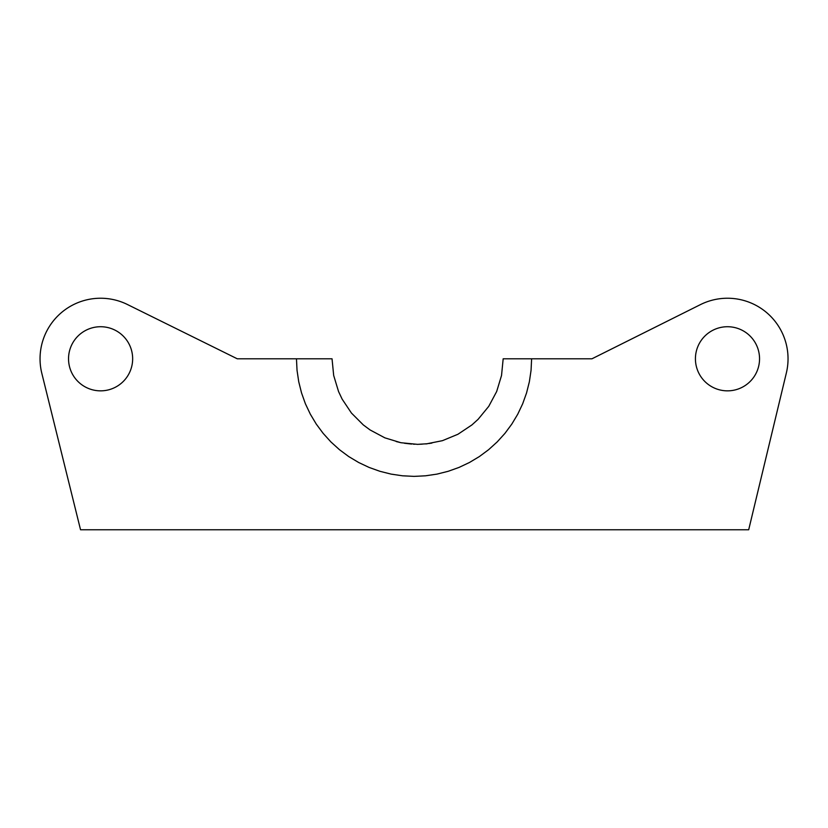 <?xml version="1.0" encoding="UTF-8"?>
<svg xmlns="http://www.w3.org/2000/svg" width="828" height="828" viewBox="0 0 828 828"><rect width="100%" height="100%" fill="white"/><g stroke="black" fill="none" stroke-linecap="round" stroke-linejoin="round"><path stroke-width="1.24" d="M132.656 358.793A32.054 32.054 0 0 1 84.57 386.552A32.054 32.054 0 0 1 84.57 331.024A32.054 32.054 0 0 1 132.656 358.793M759.545 358.793A32.054 32.054 0 0 1 711.459 386.552A32.054 32.054 0 0 1 711.459 331.024A32.054 32.054 0 0 1 759.545 358.793M41.824 373.345L80.544 529.765L748.688 529.765L786.362 372.931A60.547 60.547 0 0 0 700.426 304.621L591.968 358.793L531.617 358.793L531.058 370.313L529.371 381.729L526.556 392.927L522.675 403.785L517.738 414.217L511.797 424.112L504.935 433.375L497.183 441.924L488.634 449.676L479.371 456.559L469.476 462.479L459.043 467.416L448.176 471.298L436.987 474.113L425.571 475.8L414.052 476.379L402.522 475.8L391.106 474.113L379.907 471.298L369.06 467.416L358.627 462.479L348.723 456.559L339.449 449.676L330.9 441.924L323.168 433.375L316.286 424.112L310.355 414.217L305.408 403.785L301.537 392.927L298.732 381.729L297.035 370.313L296.465 358.793L237.263 358.793L127.429 304.507A60.547 60.547 0 0 0 41.824 373.345M396.208 441.541L397.937 441.976M404.457 443.249L411.588 444.067M398.465 442.1L400.059 442.504M428.883 443.518L430.301 443.311M430.684 443.259L431.905 443.073M419.392 444.274L422.352 444.129M296.465 358.793L332.038 358.793L333.684 375.488L338.548 391.53L342.14 399.127L351.455 413.068L363.326 424.94L370.064 429.939L384.865 437.846L400.907 442.721L417.612 444.357L427.517 443.725M413.275 444.15L414.787 444.222M426.006 443.953L442.442 440.672L457.946 434.255L471.898 424.94L478.118 419.299L488.758 406.331L496.665 391.53L501.53 375.488L503.176 358.793L531.617 358.793"/></g></svg>
